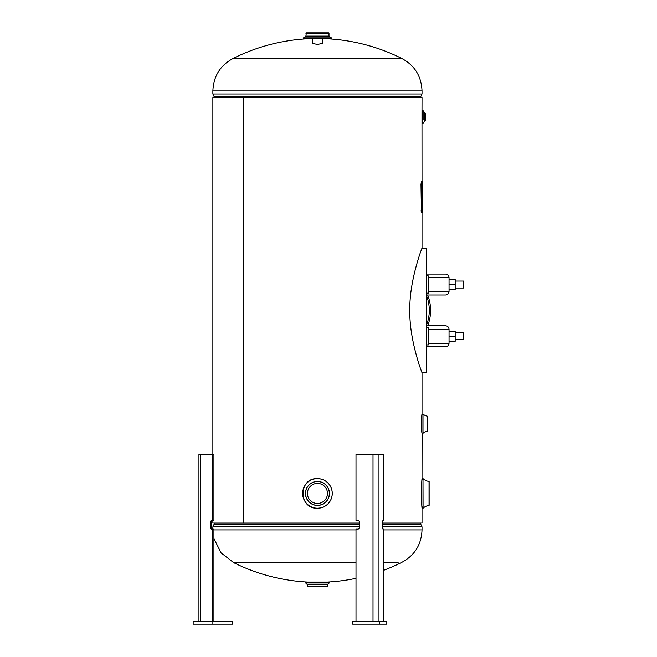 <?xml version="1.0" encoding="UTF-8"?>
<svg xmlns="http://www.w3.org/2000/svg" width="657" height="657" viewBox="0 0 657 657"><rect width="100%" height="100%" fill="white"/><g stroke="black" fill="none" stroke-linecap="round" stroke-linejoin="round"><path stroke-width="0.99" d="M421.991 248.223L422.032 248.1C421.622 248.978 409.106 281.623 409.869 310.482C409.147 339.357 421.622 371.829 422.032 372.724L422.032 414.641L422.106 414.124L423.009 414.148A10.66 10.66 0 0 0 427.255 416.177L427.255 431.238L427.255 416.177M421.991 113.957L422.032 97.77L212.876 97.77L212.876 454.209M359.379 523.054L243.509 523.054L243.509 97.77L243.509 523.054L212.876 523.054L212.876 520.443M423.009 508.239L423.009 478.608L423.075 508.214L422.172 508.239L422.032 506.719L422.032 523.054L382.637 523.054M421.786 483.404L421.786 503.451M422.032 480.136L422.106 433.292C421.392 433.891 421.383 413.54 422.106 414.124M422.032 248.1L422.032 212.811M422.032 181.439L421.991 114.014M422.032 112.782L422.032 121.102M426.393 372.289L421.876 372.289L426.393 372.289L426.393 248.543L421.893 248.502M383.54 562.704L398.158 562.704M356.012 578.332A188.239 188.239 0 0 1 327.498 582.053L307.419 582.053A188.239 188.239 0 0 1 233.793 562.704L356.012 562.704M236.758 562.704L233.793 562.704L221.122 552.89L213.927 538.559M383.54 570.342A188.239 188.239 0 0 0 401.123 562.704C414.444 555.822 421.416 544.883 422.032 529.903L422.032 526.832L382.637 526.832M312.666 42.82L312.231 43.296L317.454 44.487L322.686 43.296L322.25 42.82M322.25 38.829L328.369 38.829A188.239 188.239 0 0 1 401.123 58.128L233.793 58.128A188.239 188.239 0 0 1 306.548 38.829L312.666 38.829M326.176 58.128L401.123 58.128C414.444 65.01 421.416 75.941 422.032 90.929L212.876 90.929L212.876 94L422.032 94L422.032 90.929M212.876 90.929C213.5 75.941 220.473 65.01 233.793 58.128L308.741 58.128M426.393 275.554L426.804 275.85M427.666 295.001A41.834 41.834 0 0 1 427.666 325.831M426.393 346.28A3.482 1.643 -90 0 0 427.042 344.81L428.134 345.089L428.134 327.49L427.042 327.761A3.482 1.643 -90 0 0 426.968 327.49A41.834 41.834 0 0 1 426.894 327.654M426.804 344.982L426.393 345.278M426.393 325.486A40.52 40.52 0 0 0 426.393 295.346M426.393 346.748L445.569 346.748L426.393 346.748M428.134 345.089L428.134 343.258L449.051 343.258C448.846 345.377 447.68 346.543 445.569 346.748M449.051 332.368L449.051 340.211M426.393 345.007L427.042 344.81M426.393 326.299A3.482 1.643 -90 0 1 427.042 327.761L426.393 327.572M426.393 325.831L445.569 325.831C447.68 326.036 448.846 327.202 449.051 329.321L428.134 329.321M426.393 294.533A3.482 1.643 -90 0 0 427.042 293.063L428.134 293.342L428.134 291.511L449.051 291.511C448.846 293.63 447.68 294.796 445.569 295.001L426.393 295.001M428.134 293.342L428.134 275.743L426.393 275.825M449.051 280.621L449.051 288.464M426.393 293.252L427.042 293.063M426.393 274.084L445.569 274.084C447.68 274.289 448.846 275.455 449.051 277.566L428.134 277.566M427.042 276.014A3.482 1.643 -90 0 0 426.393 274.552A3.482 1.643 -90 0 1 427.042 276.014M463.842 336.285L463.842 339.554L463.842 336.285M455.186 288.029L463.62 288.029L463.62 281.056L455.186 281.056M463.62 288.029L463.62 281.056M449.051 329.321L449.051 331.235L455.186 331.235L455.186 341.344L449.051 341.344L449.051 343.258M455.186 336.244L449.051 336.244L449.051 341.344M449.051 331.235L449.051 336.244M449.051 277.566L449.051 279.488L455.186 279.488L455.186 289.597L449.051 289.597L449.051 291.511M449.051 279.488L449.051 289.597M455.186 284.58L449.051 284.58M320.361 507.951L317.454 508.239C298.352 509.159 298.335 477.696 317.454 478.608A14.815 14.815 0 0 1 332.27 493.423A14.815 14.815 0 0 1 317.454 508.239A14.815 14.815 0 0 1 302.639 493.423A14.815 14.815 0 0 1 317.454 478.608L320.345 478.896M317.454 483.404A10.019 10.019 0 0 1 327.482 493.423A10.019 10.019 0 0 1 317.454 503.451A10.019 10.019 0 0 1 307.435 493.423A10.019 10.019 0 0 1 317.454 483.404M423.009 478.608L422.172 478.608C421.392 477.713 421.4 509.167 422.172 508.239M423.075 478.641A10.66 10.66 0 0 0 429.054 481.433L429.144 505.315L429.144 481.532M423.075 508.214A10.66 10.66 0 0 1 429.054 505.422L429.054 481.433M305.907 33.269L329.009 33.269L328.59 32.85L306.326 32.85L305.907 36.11L304.166 37.86M303.296 37.86L331.621 37.86L303.304 37.86L303.403 38.508L331.514 38.508L303.296 38.41M327.482 586.258L307.435 586.258L327.063 586.676L327.482 584.714L329.223 582.973L317.454 582.973L325.741 582.973M305.259 582.422L305.259 582.964L317.454 582.964L309.176 582.973L329.658 582.964L329.551 582.316L305.365 582.316L329.658 582.422M423.009 414.148L423.009 433.275L422.106 433.292M423.009 433.275A10.66 10.66 0 0 1 427.255 431.238M425.309 114.014L425.309 116.946L425.309 114.014M425.309 119.87L425.309 116.946L425.309 119.87M423.124 119.87L423.124 111.058L424.865 112.807L424.865 121.085L424.89 112.807L425.309 113.226M423.124 111.058L423.124 114.014M423.116 110.622L423.116 116.946L423.124 110.631L422.032 110.729M212.696 520.443A1.741 1.232 -90 0 0 211.464 522.184L210.363 522.184L210.363 527.415A1.741 1.232 -90 0 0 211.595 529.156L212.827 529.156L212.827 621.538M198.948 621.538L198.948 454.209L213.927 454.209L213.927 520.443L211.595 520.443A1.741 1.232 -90 0 0 210.363 522.184M213.927 454.209L212.827 454.209L212.827 520.443M212.827 529.156L213.927 529.156L213.927 621.538M211.464 522.184L211.464 527.415A1.741 1.232 -90 0 0 212.696 529.156M211.464 527.415L210.363 527.415M212.876 621.538L193.158 621.538L193.158 624.15L232.603 624.15L232.603 621.538L212.876 621.538L212.876 624.15M379.606 624.15L386.825 624.15L386.825 621.538L379.606 621.538L379.606 624.15L352.669 624.15L352.669 621.538L379.606 621.538M356.012 621.538L356.012 529.156L357.695 529.156A1.741 1.684 -90 0 0 359.379 527.415L359.379 522.184A1.741 1.684 -90 0 0 357.695 520.443L356.012 520.443L356.012 454.209L383.54 454.209L383.54 520.443L383.088 520.443A1.741 0.452 90 0 0 382.637 522.184L382.637 527.415A1.741 0.452 90 0 0 383.088 529.156L383.54 529.156L383.54 621.538M356.414 529.156L357.695 529.156M383.088 529.156L383.54 529.156M421.137 183.615C421.236 185.019 421.318 185.019 421.4 183.615C421.318 182.203 421.236 182.203 421.137 183.615L421.556 183.615C421.646 185.019 421.737 185.019 421.819 183.615C421.737 182.203 421.646 182.203 421.556 183.615C421.646 185.019 421.737 185.019 421.819 183.615C421.737 182.203 421.646 182.203 421.556 183.615M421.137 210.626C421.236 212.039 421.318 212.039 421.4 210.626C421.318 209.222 421.236 209.222 421.137 210.626L421.556 210.626C421.646 212.039 421.737 212.039 421.819 210.626C421.737 209.222 421.646 209.222 421.556 210.626C421.646 212.039 421.737 212.039 421.819 210.626C421.737 209.222 421.646 209.222 421.556 210.626M421.4 210.191L420.989 184.05L421.737 181.439L422.451 181.439L422.451 212.811L421.737 212.811L421.4 210.191L421.4 184.05M213.927 529.903L356.012 529.903M383.54 529.903L422.032 529.903M359.379 526.832L212.876 526.832L213.952 524.573L359.379 524.573L213.952 524.573L214.166 524.105L359.379 524.105M382.637 524.573L420.965 524.573L382.637 524.573M420.743 523.054L420.743 524.105L382.637 524.105M317.454 96.259L420.965 96.259L422.032 94M214.166 97.77L214.166 96.727L420.743 96.727L420.965 96.259M463.842 339.554L463.62 332.803L455.186 332.803M317.454 508.239A14.815 14.815 0 0 1 302.639 493.423A14.815 14.815 0 0 1 317.454 478.608A14.791 14.791 0 0 0 302.672 493.423A14.791 14.791 0 0 0 317.454 508.214A14.791 14.791 0 0 0 332.245 493.423A14.791 14.791 0 0 0 317.454 478.641M317.454 481.433A11.998 11.998 0 0 1 329.453 493.423A11.998 11.998 0 0 1 317.454 505.422A11.998 11.998 0 0 1 305.464 493.423A11.998 11.998 0 0 1 317.454 481.433M317.454 481.532A11.892 11.892 0 0 0 305.562 493.423A11.892 11.892 0 0 0 317.454 505.315A11.892 11.892 0 0 0 329.346 493.423A11.892 11.892 0 0 0 317.454 481.532M329.009 33.269L329.009 36.11L305.907 36.11M307.435 586.258L307.435 584.714L327.482 584.714M422.944 433.292L422.944 414.124M423.116 123.261L422.139 123.261L422.139 110.622M200.377 454.209L200.377 621.538M378.982 454.209L378.982 621.538M373.02 454.209L373.02 621.538M420.743 524.105L422.032 526.832M214.166 523.054L214.166 524.105M212.876 529.156L212.876 526.832M214.166 96.727L212.876 94M420.743 97.77L420.743 96.727M463.62 339.776L455.186 339.776M331.621 37.86L331.621 38.41M329.009 36.11L330.75 37.86M307.435 584.714L305.694 582.973M322.25 43.773L322.25 38.508M312.666 43.773L312.666 38.508M423.124 122.826L425.309 120.666M421.277 211.718L421.687 211.718M421.277 182.523L421.687 182.523"/></g></svg>

